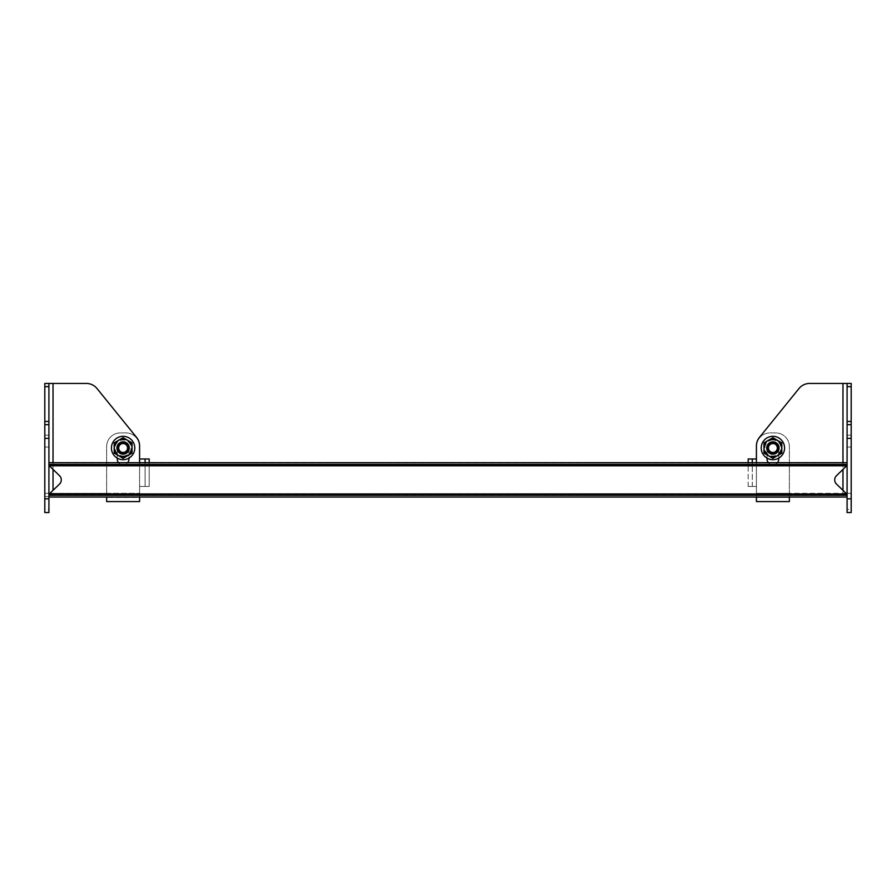 <?xml version="1.0" encoding="UTF-8"?>
<svg xmlns="http://www.w3.org/2000/svg" width="896" height="896" viewBox="0 0 896 896"><rect width="100%" height="100%" fill="white"/><g stroke="black" fill="none" stroke-linecap="round" stroke-linejoin="round"><path stroke-width="0.67" stroke-dasharray="4.48 3.36" d="M834.714 479.875A5.858 5.858 0 0 0 836.506 484.086A5.858 5.858 0 0 1 834.714 479.875A5.858 5.858 0 0 0 836.506 484.086L847.078 494.301L847.078 497.045L847.078 494.301L847.078 495.13L847.078 494.301L847.078 495.13L847.078 494.301L836.506 484.086L847.078 494.301L846.373 493.606L49.627 493.606L48.922 497.045L48.922 494.301L48.922 495.13L48.922 494.301L48.922 495.13L48.922 494.301L59.494 484.086A5.858 5.858 0 0 0 59.494 475.664A5.858 5.858 0 0 1 59.494 484.086A5.858 5.858 0 0 0 59.494 475.664L48.922 465.45L59.494 475.664L48.922 465.45L48.922 464.621L49.627 466.133L48.922 462.694L48.922 465.45L59.494 475.664L48.922 465.45L48.922 464.621L49.627 466.133L48.922 462.694L48.922 465.45L59.494 475.664A5.858 5.858 0 0 1 59.494 484.086A5.858 5.858 0 0 0 59.494 475.664L48.922 465.45L48.922 464.621L49.627 466.133L48.922 462.694L48.922 465.45L59.494 475.664A5.858 5.858 0 0 1 59.494 484.086L48.922 494.301L59.494 484.086A5.858 5.858 0 0 0 59.494 475.664L48.922 465.45L847.078 465.45L847.078 462.694L846.373 466.133L49.627 466.133L846.373 466.133L847.078 465.45L846.373 466.133L847.078 465.45L846.373 466.133L49.627 466.133L846.373 466.133L847.078 465.45L836.506 475.664A5.858 5.858 0 0 0 836.506 484.086L847.078 494.301L846.373 493.606L847.078 494.301L846.373 493.606L49.627 493.606L48.922 497.045L48.922 494.301L48.922 495.13L48.922 494.301L48.922 495.13L48.922 494.301L59.494 484.086A5.858 5.858 0 0 0 59.494 475.664A5.858 5.858 0 0 1 59.494 484.086L48.922 494.301L59.494 484.086A5.858 5.858 0 0 0 59.494 475.664A5.858 5.858 0 0 1 59.494 484.086L48.922 494.301L48.922 497.045L48.922 494.301L48.922 495.13L48.922 494.301L48.922 495.13L48.922 494.301L59.494 484.086L48.922 494.301L49.627 493.606L48.922 494.301L49.627 493.606L48.922 494.301L49.627 493.606L846.373 493.606L847.078 497.045L48.922 497.045L48.922 495.667L48.922 497.045L48.922 495.667L48.922 497.045L48.922 495.667L48.922 497.045L847.078 497.045L48.922 497.045L847.078 497.045L847.078 495.667L48.922 495.667L847.078 495.667L48.922 495.667L847.078 495.667L847.078 497.045L847.078 494.301L847.078 495.13L847.078 494.301L847.078 494.984L48.922 494.984L847.078 494.984L48.922 494.984L847.078 494.984L847.078 494.301L847.078 495.13L847.078 494.301L836.506 484.086A5.858 5.858 0 0 1 836.506 475.664A5.858 5.858 0 0 0 836.506 484.086L847.078 494.301L846.373 493.606L49.627 493.606L846.373 493.606L847.078 494.301L846.373 493.606L847.078 494.301L846.373 493.606L49.627 493.606L846.373 493.606L847.078 497.045L48.922 497.045L847.078 497.045L847.078 495.667L48.922 495.667L847.078 495.667L48.922 495.667L847.078 495.667L847.078 497.045L847.078 494.301L847.078 495.13L847.078 494.301L847.078 494.984L48.922 494.984L847.078 494.984L847.078 494.301L847.078 495.13L847.078 494.301L836.506 484.086L847.078 494.301L846.373 493.606L49.627 493.606L846.373 493.606L847.078 494.301L846.373 493.606L847.078 494.301L846.373 493.606L49.627 493.606L846.373 493.606L847.078 494.301L846.373 493.606L847.078 494.301L48.922 494.301L49.627 493.606L846.373 493.606L847.078 494.301L48.922 494.301L847.078 494.301L48.922 494.301L847.078 494.301L836.506 484.086A5.858 5.858 0 0 1 834.714 479.875A5.858 5.858 0 0 0 836.506 484.086L847.078 494.301L836.506 484.086A5.858 5.858 0 0 1 836.506 475.664A5.858 5.858 0 0 0 836.506 484.086A5.858 5.858 0 0 1 836.506 475.664L847.078 465.45L836.506 475.664A5.858 5.858 0 0 0 834.714 479.875A5.858 5.858 0 0 1 836.506 475.664A5.858 5.858 0 0 0 834.714 479.875A5.858 5.858 0 0 1 836.506 475.664L847.078 465.45L847.078 462.694L48.922 462.694L48.922 464.072L48.922 462.694L48.922 464.072L48.922 462.694L48.922 464.072L48.922 462.694L48.922 464.072L48.922 462.694L847.078 462.694L48.922 462.694L847.078 462.694L847.078 464.072L48.922 464.072L48.922 462.874L48.922 464.072L847.078 464.072L48.922 464.072L847.078 464.072L847.078 462.694L847.078 465.45L847.078 464.621L847.078 465.45L847.078 464.755L48.922 464.755L847.078 464.755L48.922 464.755L847.078 464.755L847.078 465.45L847.078 464.621L846.373 466.133L49.627 466.133L846.373 466.133L847.078 465.45L846.373 466.133L847.078 465.45L846.373 466.133L49.627 466.133L846.373 466.133L847.078 465.45L836.506 475.664A5.858 5.858 0 0 0 834.714 479.875M767.054 458.987A5.835 5.835 0 0 0 772.901 464.834A5.835 5.835 0 0 1 768.387 462.694A5.835 5.835 0 0 0 772.901 464.834A5.835 5.835 0 0 1 767.054 458.987L767.054 448A5.835 5.835 0 0 1 772.901 442.165A5.835 5.835 0 0 1 778.736 448A5.835 5.835 0 0 0 772.901 442.165A5.835 5.835 0 0 0 767.054 448A5.835 5.835 0 0 1 772.901 442.165A5.835 5.835 0 0 1 778.736 448L778.736 458.114M851.2 447.037L847.078 447.037L847.078 435.221L847.078 447.037L847.078 435.221L847.078 447.037L851.2 447.037L851.2 435.221L851.2 447.037L851.2 435.221L851.2 447.037L847.078 447.037L851.2 447.037M756.414 497.045L756.414 445.995A13.742 13.742 0 0 1 759.472 437.349L798.997 388.528A13.742 13.742 0 0 1 809.67 383.432L851.2 383.432L847.078 383.432L847.078 496.552L851.2 496.552L851.2 509.354L847.078 509.354L847.078 496.552M842.957 490.314L842.957 493.338L789.376 493.338L789.376 497.045M846.082 493.338L789.376 493.338L789.376 497.459L756.414 497.459L756.414 462.694M756.414 501.581L789.376 501.581L789.376 493.338L756.414 493.338L756.414 497.459L789.376 497.459L789.376 493.338L756.414 493.338L756.414 501.581M851.2 383.432L851.2 493.338L847.078 493.338L851.2 493.338L851.2 496.552M847.078 509.354L847.078 512.568L851.2 512.568L851.2 509.354M842.957 383.432L842.957 493.338L851.2 493.338M772.901 464.834A5.835 5.835 0 0 0 778.736 458.987L778.736 448L778.736 458.987A5.835 5.835 0 0 1 772.901 464.834A5.835 5.835 0 0 0 777.403 462.694A5.835 5.835 0 0 1 772.901 464.834M767.054 458.114L767.054 448A5.835 5.835 0 0 1 772.901 442.165A5.835 5.835 0 0 1 778.736 448L778.736 458.987M756.414 493.338L756.414 446.622A13.742 13.742 0 0 1 770.146 432.891L775.645 432.891A13.742 13.742 0 0 1 789.376 446.622L789.376 493.338L756.414 493.338L756.414 446.622A13.742 13.742 0 0 1 770.146 432.891L775.645 432.891A13.742 13.742 0 0 1 789.376 446.622L789.376 493.338L756.414 493.338M851.2 435.221L847.078 435.221L851.2 435.221M851.2 424.648L847.078 424.648M748.171 458.987L748.171 486.461L756.414 486.461L748.171 486.461L752.293 486.461L752.293 458.987L748.171 458.987L756.414 458.987M748.171 486.461L748.171 462.694M752.293 486.461L752.293 462.694M44.8 447.037L48.922 447.037L48.922 435.221L48.922 447.037L48.922 435.221L48.922 447.037L44.8 447.037L44.8 435.221L44.8 447.037L44.8 435.221L44.8 447.037L48.922 447.037L44.8 447.037M118.597 462.694A5.835 5.835 0 0 0 123.099 464.834A5.835 5.835 0 0 1 117.264 458.987L117.264 448A5.835 5.835 0 0 1 123.099 442.165A5.835 5.835 0 0 1 128.946 448L128.946 458.987A5.835 5.835 0 0 1 123.099 464.834A5.835 5.835 0 0 1 117.264 458.987L117.264 458.114M128.946 458.114L128.946 458.987A5.835 5.835 0 0 1 123.099 464.834A5.835 5.835 0 0 1 117.264 458.987L117.264 448A5.835 5.835 0 0 1 123.099 442.165A5.835 5.835 0 0 1 128.946 448A5.835 5.835 0 0 0 123.099 442.165A5.835 5.835 0 0 0 117.264 448A5.835 5.835 0 0 1 123.099 442.165A5.835 5.835 0 0 1 128.946 448L128.946 458.987A5.835 5.835 0 0 1 123.099 464.834A5.835 5.835 0 0 0 127.613 462.694M139.586 501.581L139.586 497.459L106.624 497.459L139.586 497.459L139.586 501.581L139.586 486.461L145.085 486.461L145.085 458.987L149.206 458.987L139.586 458.987L139.586 445.995A13.742 13.742 0 0 0 136.528 437.349L97.003 388.528A13.742 13.742 0 0 0 86.33 383.432L44.8 383.432L44.8 512.568L48.922 512.568L48.922 509.354L44.8 509.354M106.624 497.045L106.624 501.581M49.918 493.338L106.624 493.338L106.624 446.622A13.742 13.742 0 0 1 120.355 432.891L125.854 432.891A13.742 13.742 0 0 1 139.586 446.622L139.586 497.045M44.8 496.552L48.922 496.552L48.922 383.432L44.8 383.432M44.8 493.338L106.624 493.338L106.624 446.622A13.742 13.742 0 0 1 120.355 432.891L125.854 432.891A13.742 13.742 0 0 1 139.586 446.622L139.586 493.338L139.586 486.461L149.206 486.461L145.085 486.461L149.206 486.461L149.206 458.987M48.922 496.552L48.922 509.354M44.8 435.221L48.922 435.221L44.8 435.221M48.922 424.648L44.8 424.648M149.206 462.694L149.206 486.461M145.085 462.694L145.085 486.461M847.078 464.755L48.922 464.755L847.078 464.755L836.506 475.664L847.078 465.45L847.078 462.694L48.922 462.694L847.078 462.694L847.078 464.072L48.922 464.072L847.078 464.072L48.922 464.072L847.078 464.072L847.078 462.694L847.078 465.45L847.078 464.621L847.078 465.45L847.078 464.755L847.078 465.45L847.078 464.755L847.078 465.45L847.078 464.755L48.922 464.755M847.078 464.666L847.078 465.45L847.078 464.621L48.922 464.666L847.078 464.666M846.373 466.133L49.627 466.133L846.373 466.133L847.078 465.45L846.373 466.133L847.078 465.45L846.373 466.133L49.627 466.133L846.373 466.133L847.078 465.45L846.373 466.133M847.078 465.45L836.506 475.664L847.078 465.45L48.922 465.45L847.078 465.45M847.078 494.984L48.922 494.984M847.078 495.667L48.922 495.667L847.078 495.667M847.078 497.045L48.922 497.045L847.078 497.045M847.078 464.072L48.922 464.072L847.078 464.072M847.078 462.694L48.922 462.694L847.078 462.694M778.669 448A5.768 5.768 0 0 0 772.901 442.232A5.768 5.768 0 0 0 767.122 448A5.768 5.768 0 0 0 772.901 453.768A5.768 5.768 0 0 0 778.669 448A5.768 5.768 0 0 0 772.901 442.232A5.768 5.768 0 0 0 767.122 448A5.768 5.768 0 0 0 772.901 453.768A5.768 5.768 0 0 0 778.669 448A5.768 5.768 0 0 0 772.901 442.232A5.768 5.768 0 0 0 767.122 448A5.768 5.768 0 0 0 772.901 453.768A5.768 5.768 0 0 0 778.669 448A5.768 5.768 0 0 0 772.901 442.232A5.768 5.768 0 0 0 767.122 448A5.768 5.768 0 0 0 772.901 453.768A5.768 5.768 0 0 0 778.669 448M784.571 448A11.682 11.682 0 0 1 772.901 459.682A11.682 11.682 0 0 1 761.219 448A11.682 11.682 0 0 1 772.901 436.318A11.682 11.682 0 0 1 784.571 448A11.682 11.682 0 0 1 772.901 459.682A11.682 11.682 0 0 1 761.219 448A11.682 11.682 0 0 1 772.901 436.318A11.682 11.682 0 0 1 784.571 448A11.682 11.682 0 0 1 772.901 459.682A11.682 11.682 0 0 1 761.219 448A11.682 11.682 0 0 1 772.901 436.318A11.682 11.682 0 0 1 784.571 448M777.358 440.272A8.926 8.926 0 0 0 768.432 440.272L772.901 437.685L781.827 442.848L781.827 453.152L772.901 458.315L763.963 453.152L772.901 458.315L781.827 453.152L781.827 442.848L772.901 437.685L768.432 440.272A8.926 8.926 0 0 0 763.963 448L763.963 442.848L763.963 448A8.926 8.926 0 0 0 777.358 455.728A8.926 8.926 0 0 0 777.358 440.272A8.926 8.926 0 0 1 777.358 455.728A8.926 8.926 0 0 1 763.963 448A8.926 8.926 0 0 1 777.358 440.272L781.827 442.848L781.827 453.152L772.901 458.315L763.963 453.152L763.963 442.848L772.901 437.685L777.358 440.272M772.901 440.014A7.986 7.986 0 0 0 764.904 448A7.986 7.986 0 0 0 772.901 455.986A7.986 7.986 0 0 0 780.886 448A7.986 7.986 0 0 0 772.901 440.014M772.901 439.533A8.467 8.467 0 0 0 764.434 448A8.467 8.467 0 0 0 772.901 456.467A8.467 8.467 0 0 0 781.357 448A8.467 8.467 0 0 0 772.901 439.533M772.901 453.499A5.499 5.499 0 0 0 778.389 448A5.499 5.499 0 0 0 772.901 442.501A5.499 5.499 0 0 0 767.402 448A5.499 5.499 0 0 0 772.901 453.499A5.499 5.499 0 0 1 767.402 448A5.499 5.499 0 0 1 772.901 442.501M770.616 451.954A4.57 4.57 0 0 0 776.854 450.285A4.57 4.57 0 0 0 775.174 444.046A4.57 4.57 0 0 1 776.854 450.285A4.57 4.57 0 0 1 770.616 451.954A4.57 4.57 0 0 1 768.936 445.715A4.57 4.57 0 0 1 775.174 444.046A4.57 4.57 0 0 0 768.936 445.715A4.57 4.57 0 0 0 770.616 451.954M769.81 453.354A6.171 6.171 0 0 0 778.243 451.091A6.171 6.171 0 0 0 775.981 442.646A6.171 6.171 0 0 0 767.547 444.909A6.171 6.171 0 0 0 769.81 453.354M120.019 442.646A6.171 6.171 0 0 0 117.757 451.091A6.171 6.171 0 0 0 126.19 453.354A6.171 6.171 0 0 0 128.453 444.909A6.171 6.171 0 0 0 120.019 442.646M125.384 451.954A4.57 4.57 0 0 1 119.146 450.285A4.57 4.57 0 0 1 120.826 444.046A4.57 4.57 0 0 0 119.146 450.285A4.57 4.57 0 0 0 125.384 451.954A4.57 4.57 0 0 0 127.064 445.715A4.57 4.57 0 0 0 120.826 444.046A4.57 4.57 0 0 1 127.064 445.715A4.57 4.57 0 0 1 125.384 451.954M114.173 448A8.926 8.926 0 0 1 127.568 440.272A8.926 8.926 0 0 1 127.568 455.728A8.926 8.926 0 0 1 114.173 448L114.173 453.152L114.173 442.848L123.099 437.685L132.037 442.848L123.099 437.685L132.037 442.848L132.037 453.152L132.037 448L132.037 453.152L123.099 458.315L114.173 453.152L123.099 458.315L127.568 455.728A8.926 8.926 0 0 0 127.568 440.272A8.926 8.926 0 0 0 118.642 440.272L114.173 442.848L114.173 453.152L118.642 455.728A8.926 8.926 0 0 0 127.568 455.728L123.099 458.315L118.642 455.728A8.926 8.926 0 0 1 114.173 448L114.173 442.848L118.642 440.272A8.926 8.926 0 0 0 114.173 448M123.099 455.986A7.986 7.986 0 0 0 131.096 448A7.986 7.986 0 0 0 123.099 440.014A7.986 7.986 0 0 0 115.114 448A7.986 7.986 0 0 0 123.099 455.986M123.099 456.467A8.467 8.467 0 0 0 131.566 448A8.467 8.467 0 0 0 123.099 439.533A8.467 8.467 0 0 0 114.643 448A8.467 8.467 0 0 0 123.099 456.467M123.099 442.501A5.499 5.499 0 0 0 117.611 448A5.499 5.499 0 0 0 123.099 453.499A5.499 5.499 0 0 0 128.598 448A5.499 5.499 0 0 0 123.099 442.501A5.499 5.499 0 0 1 128.598 448A5.499 5.499 0 0 1 123.099 453.499M117.331 448A5.768 5.768 0 0 1 123.099 442.232A5.768 5.768 0 0 1 128.878 448A5.768 5.768 0 0 1 123.099 453.768A5.768 5.768 0 0 1 117.331 448A5.768 5.768 0 0 1 123.099 442.232A5.768 5.768 0 0 1 128.878 448A5.768 5.768 0 0 1 123.099 453.768A5.768 5.768 0 0 1 117.331 448A5.768 5.768 0 0 1 123.099 442.232A5.768 5.768 0 0 1 128.878 448A5.768 5.768 0 0 1 123.099 453.768A5.768 5.768 0 0 1 117.331 448A5.768 5.768 0 0 1 123.099 442.232A5.768 5.768 0 0 1 128.878 448A5.768 5.768 0 0 1 123.099 453.768A5.768 5.768 0 0 1 117.331 448M111.429 448A11.682 11.682 0 0 0 123.099 459.682A11.682 11.682 0 0 0 134.781 448A11.682 11.682 0 0 0 123.099 436.318A11.682 11.682 0 0 0 111.429 448A11.682 11.682 0 0 0 123.099 459.682A11.682 11.682 0 0 0 134.781 448A11.682 11.682 0 0 0 123.099 436.318A11.682 11.682 0 0 0 111.429 448A11.682 11.682 0 0 0 123.099 459.682A11.682 11.682 0 0 0 134.781 448A11.682 11.682 0 0 0 123.099 436.318A11.682 11.682 0 0 0 111.429 448M847.078 465.304L48.922 465.304L847.078 465.304M847.078 494.435L48.922 494.435L847.078 494.435M847.078 495.085L48.922 495.085L847.078 495.085M847.078 496.866L48.922 496.866L847.078 496.866M847.078 462.874L48.922 462.874L847.078 462.874M842.957 462.694L842.957 469.426M106.624 493.338L139.586 493.338L106.624 493.338M53.043 490.314L53.043 383.432M53.043 469.426L53.043 462.694M139.586 458.987L139.586 462.694M772.901 454.048A6.048 6.048 0 0 0 778.938 448A6.048 6.048 0 0 0 772.901 441.952A6.048 6.048 0 0 0 766.853 448A6.048 6.048 0 0 0 772.901 454.048M123.099 441.952A6.048 6.048 0 0 0 117.062 448A6.048 6.048 0 0 0 123.099 454.048A6.048 6.048 0 0 0 129.147 448A6.048 6.048 0 0 0 123.099 441.952M847.078 464.621L48.922 464.621L847.078 464.621M847.078 495.13L48.922 495.13L847.078 495.13"/><path stroke-width="1.34" d="M768.387 462.694A5.835 5.835 0 0 1 767.054 458.987A5.835 5.835 0 0 0 768.387 462.694M756.414 462.694L756.414 445.995A13.742 13.742 0 0 1 759.472 437.349L798.997 388.528A13.742 13.742 0 0 1 809.67 383.432L842.957 383.432L842.957 462.694M756.414 497.045L756.414 501.581L789.376 501.581L789.376 497.045M847.078 386.646L847.078 383.432L851.2 383.432L851.2 386.646L847.078 386.646L847.078 421.434L851.2 421.434L851.2 386.646M847.078 498.826L851.2 498.826L851.2 512.568L847.078 512.568L847.078 421.434M851.2 498.826L851.2 438.379L847.078 438.379M851.2 421.434L851.2 438.379M847.078 383.432L842.957 383.432M846.082 493.338L847.078 493.338M767.054 458.987L767.054 458.114M778.736 458.114L778.736 458.987A5.835 5.835 0 0 1 777.403 462.694A5.835 5.835 0 0 0 778.736 458.987M847.078 424.648L851.2 424.648M756.414 458.987L748.171 458.987L748.171 462.694M752.293 462.694L752.293 458.987M117.264 458.114L117.264 458.987A5.835 5.835 0 0 0 118.597 462.694M149.206 462.694L149.206 458.987L139.586 458.987L139.586 445.995A13.742 13.742 0 0 0 136.528 437.349L97.003 388.528A13.742 13.742 0 0 0 86.33 383.432L48.922 383.432L48.922 386.646L44.8 386.646L44.8 383.432L48.922 383.432M127.613 462.694A5.835 5.835 0 0 0 128.946 458.987L128.946 458.114M139.586 497.045L139.586 501.581L106.624 501.581L106.624 497.045M106.624 501.581L139.586 501.581M48.922 498.826L48.922 512.568L44.8 512.568L44.8 498.826L48.922 498.826L48.922 438.379L44.8 438.379L44.8 386.646M44.8 498.826L44.8 438.379M44.8 421.434L48.922 421.434L48.922 386.646M48.922 421.434L48.922 438.379M48.922 493.338L49.918 493.338M44.8 424.648L48.922 424.648M145.085 458.987L145.085 462.694M834.714 479.875A5.858 5.858 0 0 0 836.506 484.086L847.078 494.301L48.922 494.301L59.494 484.086A5.858 5.858 0 0 0 59.494 475.664L48.922 465.45L847.078 465.45L836.506 475.664A5.858 5.858 0 0 0 834.714 479.875M784.571 448A11.682 11.682 0 0 1 772.901 459.682A11.682 11.682 0 0 1 761.219 448A11.682 11.682 0 0 1 772.901 436.318A11.682 11.682 0 0 1 784.571 448M772.901 442.501A5.499 5.499 0 0 0 767.402 448A5.499 5.499 0 0 0 772.901 453.499A5.499 5.499 0 0 0 778.389 448A5.499 5.499 0 0 0 772.901 442.501M772.901 443.554A4.446 4.446 0 0 0 768.454 448A4.446 4.446 0 0 0 772.901 452.446A4.446 4.446 0 0 0 777.336 448A4.446 4.446 0 0 0 772.901 443.554M775.981 442.646A6.171 6.171 0 0 1 778.243 451.091A6.171 6.171 0 0 1 769.81 453.354A6.171 6.171 0 0 1 767.547 444.909A6.171 6.171 0 0 1 775.981 442.646M781.827 448A8.926 8.926 0 0 0 768.432 440.272A8.926 8.926 0 0 0 768.432 455.728A8.926 8.926 0 0 0 781.827 448L781.827 453.152L772.901 458.315L763.963 453.152L763.963 442.848L772.901 437.685L781.827 442.848L781.827 448M126.19 453.354A6.171 6.171 0 0 1 117.757 451.091A6.171 6.171 0 0 1 120.019 442.646A6.171 6.171 0 0 1 128.453 444.909A6.171 6.171 0 0 1 126.19 453.354M127.568 440.272A8.926 8.926 0 0 0 114.173 448A8.926 8.926 0 0 0 127.568 455.728A8.926 8.926 0 0 0 127.568 440.272L123.099 437.685L114.173 442.848L114.173 453.152L123.099 458.315L132.037 453.152L132.037 442.848L127.568 440.272M123.099 453.499A5.499 5.499 0 0 0 128.598 448A5.499 5.499 0 0 0 123.099 442.501A5.499 5.499 0 0 0 117.611 448A5.499 5.499 0 0 0 123.099 453.499M123.099 452.446A4.446 4.446 0 0 0 127.546 448A4.446 4.446 0 0 0 123.099 443.554A4.446 4.446 0 0 0 118.664 448A4.446 4.446 0 0 0 123.099 452.446M111.429 448A11.682 11.682 0 0 0 123.099 459.682A11.682 11.682 0 0 0 134.781 448A11.682 11.682 0 0 0 123.099 436.318A11.682 11.682 0 0 0 111.429 448M842.957 469.426L842.957 490.314M53.043 490.314L53.043 469.426M53.043 462.694L53.043 383.432M139.586 458.987L139.586 462.694M847.078 497.045L48.922 497.045M847.078 462.694L48.922 462.694"/></g></svg>
